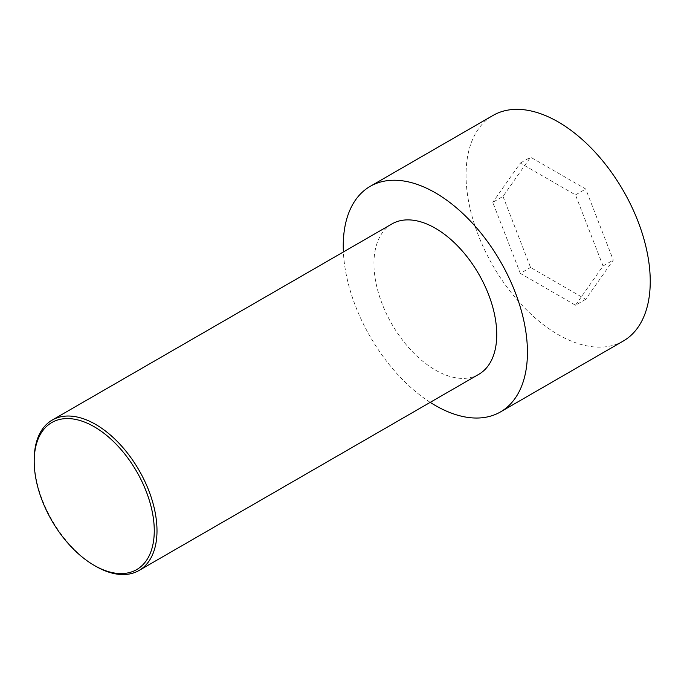 <?xml version="1.0" encoding="UTF-8"?>
<svg xmlns="http://www.w3.org/2000/svg" width="684" height="684" viewBox="0 0 684 684"><rect width="100%" height="100%" fill="white"/><g stroke="black" fill="none" stroke-linecap="round" stroke-linejoin="round"><path stroke-width="0.51" stroke-dasharray="3.42 2.56" d="M623.269 341.042A130.251 75.197 60 0 1 493.019 265.845A130.251 75.197 60 0 1 493.019 115.442M503.005 196.411L530.57 267.47L585.718 299.301L613.283 260.082L585.718 189.015L530.57 157.183L503.005 196.411L492.771 202.319L520.336 273.378L530.57 267.47M430.219 402.363A130.251 75.197 60 0 1 343.385 251.968M520.336 273.378L575.483 305.209L585.718 299.301M575.483 305.209L603.057 265.99L613.283 260.082M34.2 459.845A86.834 50.129 -120 0 0 95.598 566.19M478.757 374.336A86.834 50.129 60 0 1 391.932 324.207A86.834 50.129 60 0 1 391.932 223.942M603.057 265.99L575.483 194.923L520.336 163.091L492.771 202.319M575.483 194.923L585.718 189.015M520.336 163.091L530.57 157.183"/><path stroke-width="1.03" d="M343.385 251.968A130.251 75.197 60 0 1 370.224 186.339L493.019 115.442A130.251 75.197 60 0 1 558.144 121.897A130.251 75.197 60 0 1 643.234 236.673A130.251 75.197 60 0 1 623.269 341.042L500.466 411.939A130.251 75.197 60 0 1 430.219 402.363M370.224 186.339A130.251 75.197 60 0 1 435.34 192.794A130.251 75.197 60 0 1 520.43 307.569A130.251 75.197 60 0 1 500.466 411.939M95.598 566.19L94.238 565.403L95.598 566.19A86.834 50.129 -120 0 0 139.014 570.49A86.834 50.129 -120 0 0 152.327 500.91A86.834 50.129 -120 0 0 95.598 424.388A86.834 50.129 -120 0 0 52.181 420.096A86.834 50.129 -120 0 0 34.2 459.845L34.2 461.418A84.901 49.017 -120 0 0 94.238 565.403A84.901 49.017 -120 0 0 154.268 530.741A84.901 49.017 -120 0 0 94.238 426.756A84.901 49.017 -120 0 0 34.2 461.418M52.181 420.096L391.932 223.942A86.834 50.129 60 0 1 435.34 228.242A86.834 50.129 60 0 1 492.07 304.756A86.834 50.129 60 0 1 478.757 374.336L139.014 570.49"/></g></svg>
